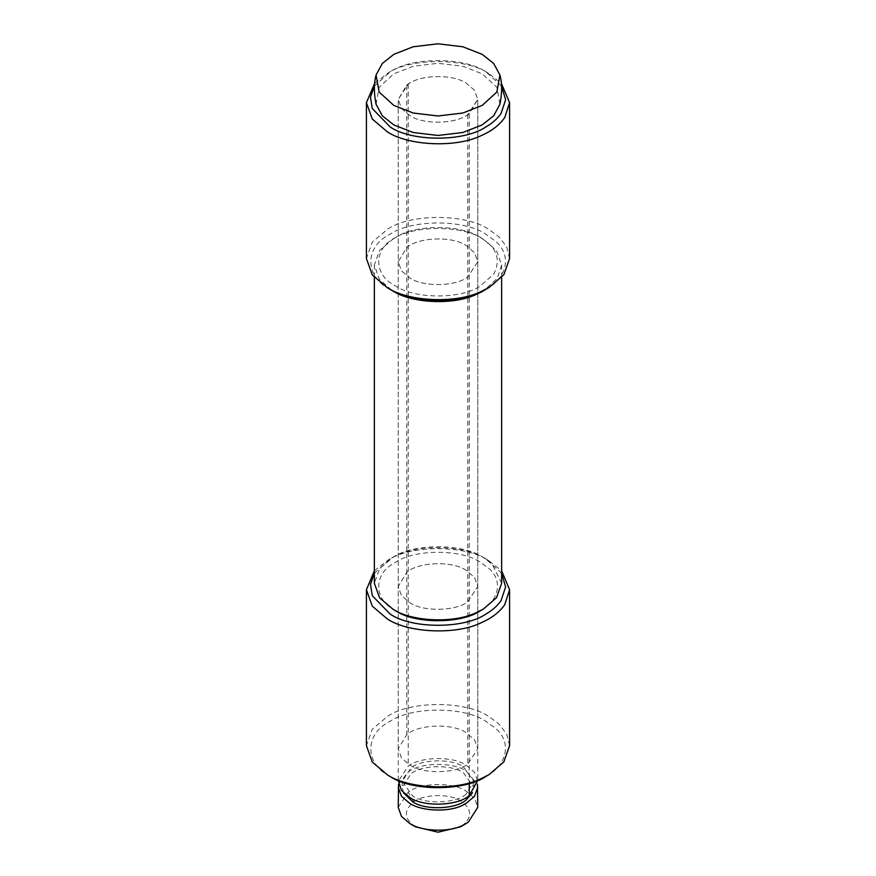<?xml version="1.0" encoding="UTF-8"?>
<svg xmlns="http://www.w3.org/2000/svg" width="876" height="876" viewBox="0 0 876 876"><rect width="100%" height="100%" fill="white"/><g stroke="black" fill="none" stroke-linecap="round" stroke-linejoin="round"><path stroke-width="0.66" stroke-dasharray="4.38 3.29" d="M501.532 86.023L485.808 71.766C464.444 57.006 412.322 56.82 390.608 71.536L374.468 86.023M374.676 83.34L387.816 73.146C410.811 57.564 465.999 57.761 488.622 73.398L501.324 83.34M485.808 71.766L488.622 73.398M509.591 258.508L506.711 246.901L498.74 236.619L488.622 229.271C465.999 213.645 410.811 213.448 387.816 229.019L372.3 242.083L366.409 258.508M390.192 289.354C364.394 276.936 364.394 246.572 390.192 234.144C411.709 219.252 464.291 219.252 485.808 234.144L495.367 241.086C512.548 255.299 506.591 278.59 486.224 289.113M406.749 85.169C417.896 74.898 452.158 73.42 466.12 83.132L474.507 90.25L477.77 99.371L467.784 114.592C455.936 124.107 423.174 124.885 409.88 115.61L401.493 108.493L398.23 99.371L406.749 85.169L406.749 247.547C417.896 237.276 452.158 235.797 466.12 245.51L474.507 252.627L477.77 261.749L467.784 276.969C455.936 286.485 423.174 287.262 409.88 277.988L401.493 270.87L398.23 261.749L406.749 247.547C417.896 237.276 452.158 235.797 466.12 245.51L474.507 252.627L477.77 261.749L467.784 276.969C455.936 286.485 423.174 287.262 409.88 277.988L401.493 270.87L398.23 261.749L406.749 247.547L406.749 572.291C417.896 562.031 452.158 560.541 466.12 570.265L474.507 577.383L477.77 586.504L467.784 601.713C455.936 611.24 423.174 612.006 409.88 602.743L401.493 595.625L398.23 586.504L406.749 572.291C417.896 562.031 452.158 560.541 466.12 570.265L474.507 577.383L477.77 586.504L467.784 601.713C455.936 611.24 423.174 612.006 409.88 602.743L401.493 595.625L398.23 586.504L406.749 572.291L406.749 734.668C417.896 724.397 452.158 722.919 466.12 732.643L474.507 739.76L477.77 748.881L467.784 764.091C455.936 773.607 423.174 774.384 409.88 765.12L401.493 758.003L398.23 748.881L406.749 734.668M469.251 113.584C458.104 123.855 423.842 125.334 409.88 115.61L401.493 108.493L398.23 99.371L408.216 84.162C420.064 74.646 452.826 73.869 466.12 83.132L474.507 90.25L477.77 99.371L469.251 113.584L469.251 783.494M398.23 748.881L398.23 99.371L398.23 781.359L408.216 766.139C420.064 756.623 452.826 755.846 466.12 765.12L474.507 772.238L477.77 781.359L477.77 99.371L477.77 748.881M466.12 794.138C456.089 803.38 425.254 804.715 412.684 795.966L402.204 781.359L411.194 767.661C421.86 759.098 451.337 758.397 463.316 766.741L473.796 781.359L466.12 794.138M403.562 792.846L402.204 787.195L411.194 773.508C421.86 764.945 451.337 764.244 463.316 772.588L473.796 787.195L472.438 792.846M398.547 784.272L408.216 771.986C420.064 762.47 452.826 761.693 466.12 770.968L477.453 784.272M398.23 807.333L408.216 792.123C420.064 782.607 452.826 781.83 466.12 791.094L474.507 798.211L477.77 807.333M415.498 826.824C403.913 818.896 403.354 810.596 413.8 801.901C423.108 794.105 449.706 793.317 460.502 800.839C472.087 808.756 472.646 817.067 462.2 825.761L460.502 826.824M413.8 801.901L408.216 792.123M376.067 104.244L379.133 87.239L393.795 73.858L413.176 66.258L438 63.28L462.824 66.258L482.205 73.858L496.867 87.239L499.933 104.244M391.638 290.164L379.166 279.006L374.359 265.001L379.593 250.405L393.401 238.798C413.833 224.946 462.889 225.121 482.994 239.017L496.407 250.405L501.641 265.001L497.349 278.261L484.362 290.164M396.182 237.188C373.154 248.039 372.858 275.064 395.81 286.102C414.797 299.242 461.203 299.242 480.19 286.102L493.637 274.188C501.313 259.603 496.834 247.339 480.19 237.396C461.334 224.365 415.344 224.201 396.182 237.188L392.995 239.017M480.19 237.396L483.005 239.017M501.641 583.252L491.994 563.805L482.994 557.278C462.889 543.383 413.833 543.208 393.401 557.048L379.593 568.666L374.359 583.252M395.81 610.857C373.056 599.896 373.056 573.112 395.81 562.151C414.797 549.011 461.203 549.011 480.19 562.151L488.611 568.272C503.777 580.81 498.521 601.363 480.552 610.649M501.641 573.309L485.808 558.899C464.444 544.138 412.322 543.952 390.608 558.658L374.359 573.309M374.359 570.813L387.816 560.268C410.811 544.686 465.999 544.894 488.622 560.52L501.641 570.813M485.808 558.899L488.622 560.52M509.591 745.629L506.711 734.033L498.74 723.751L488.622 716.404C465.999 700.767 410.811 700.57 387.816 716.152L372.3 729.215L366.409 745.629M390.192 776.486C364.394 764.058 364.394 733.694 390.192 721.277C411.709 706.385 464.291 706.385 485.808 721.277L495.367 728.219C512.548 742.432 506.591 765.712 486.224 776.245M467.784 114.592L467.784 764.091M408.216 84.162L408.216 766.139M462.2 825.761L468.244 822.246M390.192 71.766L387.378 73.398M402.204 781.359L402.204 787.195M473.796 781.359L473.796 787.195M374.359 265.001L374.359 277.44M501.641 265.001L501.641 277.44M390.192 558.899L387.378 560.52"/><path stroke-width="1.31" d="M501.324 83.34L509.591 102.623L504.762 117.537C499.473 125.005 491.874 130.907 481.953 135.254C456.735 148.23 408.074 145.799 387.378 131.849L372.3 119.037L366.409 102.623L374.676 83.34M374.468 86.023L370.493 97.137L372.267 108.525L390.192 126.976C411.709 141.868 464.291 141.868 485.808 126.976C492.202 123.363 497.283 118.862 501.061 113.464L505.616 99.776L501.532 86.023M489.06 287.47L486.224 289.113C464.915 304.18 411.851 304.377 390.192 289.354L387.378 287.733C408.074 301.683 456.735 304.114 481.953 291.128L489.06 287.47L503.842 274.736L509.591 258.508L509.591 102.623M366.409 102.623L366.409 258.508L372.3 274.922L387.378 287.733M477.77 780.45L469.251 795.561C458.104 805.832 423.842 807.311 409.88 797.587L401.493 790.47L398.23 780.45M472.438 792.846L466.12 799.985C456.089 809.227 425.254 810.563 412.684 801.814L403.562 792.846M477.453 784.272L477.77 807.333L468.244 822.246L462.736 825.323C448.808 832.66 421.465 831.401 409.88 823.571L401.493 816.454L398.23 807.333L398.547 784.272M477.77 787.195L474.507 796.317L466.12 803.434L462.736 805.186C448.808 812.523 421.465 811.264 409.88 803.434L401.493 796.317L398.23 787.195M409.88 823.571L415.498 826.824L438 832.2L460.502 826.824L466.12 823.571M499.933 75.018C502.189 83.384 502.189 93.13 499.933 104.244L493.648 115.818L482.205 124.896L462.824 132.495L438 135.462L413.176 132.495L393.795 124.896L382.352 115.818L376.067 104.244C373.811 93.13 373.811 83.384 376.067 75.018L382.352 63.444L393.795 54.367L413.176 46.767L438 43.8L462.824 46.767L482.205 54.367L493.648 63.444L499.933 75.018L496.867 92.024L482.205 105.405L462.824 113.015L438 115.982L413.176 113.015L393.795 105.405L379.133 92.024L376.067 75.018M484.362 290.164L477.07 293.997C454.655 305.538 411.402 303.381 393.006 290.974L391.638 290.164M483.388 609.006L480.552 610.649C461.74 623.942 414.928 624.106 395.81 610.857L392.995 609.236C411.402 621.642 454.655 623.8 477.07 612.258L483.388 609.006L496.528 597.684L501.641 583.252L501.641 277.44M374.359 277.44L374.359 583.252L379.593 597.848L393.006 609.236M501.641 570.813L509.591 589.745L504.762 604.67C499.473 612.138 491.874 618.04 481.953 622.376C456.735 635.363 408.074 632.932 387.378 618.982L372.3 606.17L366.409 589.745L374.359 570.813M374.359 573.309L370.482 584.402L372.311 595.746L390.192 614.109C411.709 629.001 464.291 629.001 485.808 614.109C492.202 610.495 497.283 605.995 501.061 600.597L505.605 586.997L501.641 573.309M489.06 774.603L486.224 776.245C464.915 791.313 411.851 791.499 390.192 776.486L387.378 774.855C408.074 788.816 456.735 791.247 481.953 778.26L489.06 774.603L503.842 761.857L509.591 745.629L509.591 589.745M366.409 589.745L366.409 745.629L372.3 762.043L387.378 774.855M469.251 783.494L469.251 795.561"/></g></svg>
